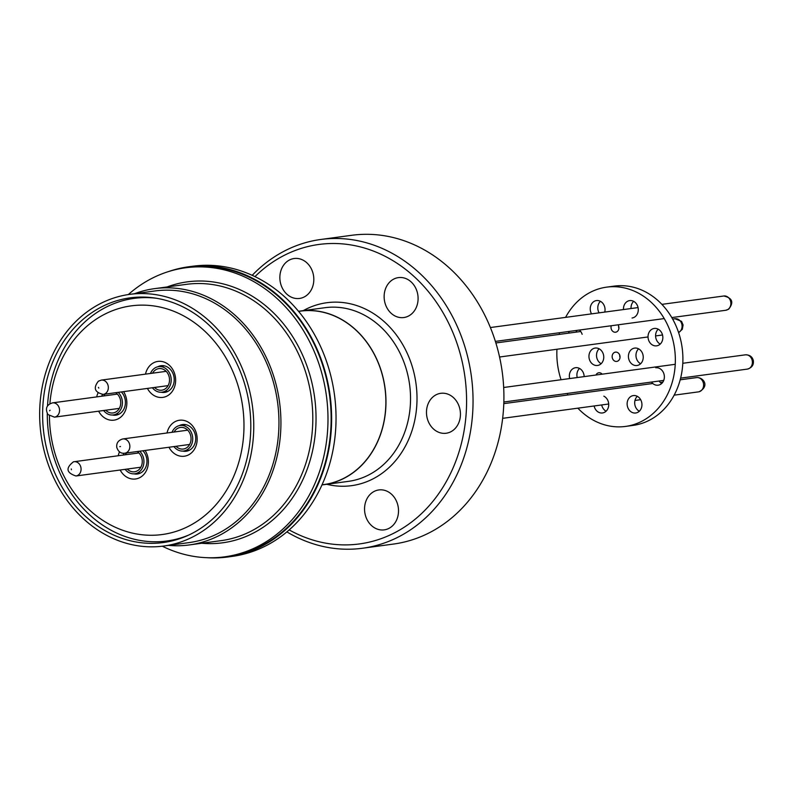 <?xml version="1.0" encoding="UTF-8"?>
<svg xmlns="http://www.w3.org/2000/svg" width="793" height="793" viewBox="0 0 793 793"><rect width="100%" height="100%" fill="white"/><g stroke="black" fill="none" stroke-linecap="round" stroke-linejoin="round"><path stroke-width="1.19" d="M145.496 374.137A18.16 15.255 82.3 0 1 154.159 362.51A18.16 15.255 82.3 0 1 174.341 372.869A18.16 15.255 82.3 0 1 166.52 396.292A18.16 15.255 82.3 0 1 147.429 388.411M161.197 392.248A13.471 11.32 -97.7 0 0 164.657 392.406A13.471 11.32 -97.7 0 0 167.442 391.593A13.471 11.32 -97.7 0 0 173.746 375.852A13.471 11.32 -97.7 0 0 161.048 365.712A13.471 11.32 -97.7 0 0 158.273 366.535A13.471 11.32 -97.7 0 0 157.757 366.792M167.036 432.978A18.16 15.255 82.3 0 1 175.689 421.351A18.16 15.255 82.3 0 1 195.871 431.709A18.16 15.255 82.3 0 1 188.05 455.123A18.16 15.255 82.3 0 1 168.959 447.252M182.727 451.078A13.471 11.32 -97.7 0 0 186.196 451.247A13.471 11.32 -97.7 0 0 188.972 450.424A13.471 11.32 -97.7 0 0 195.276 434.693A13.471 11.32 -97.7 0 0 182.588 424.552A13.471 11.32 -97.7 0 0 179.803 425.365A13.471 11.32 -97.7 0 0 179.287 425.623M145.109 450.474A18.16 15.255 82.3 0 1 139.261 477.892A18.16 15.255 82.3 0 1 120.169 470.011M133.938 473.847A13.471 11.32 -97.7 0 0 137.397 474.006A13.471 11.32 -97.7 0 0 140.183 473.193A13.471 11.32 -97.7 0 0 142.889 450.771M123.579 391.633A18.16 15.255 82.3 0 1 117.731 419.051A18.16 15.255 82.3 0 1 98.639 411.18M112.398 415.007A13.471 11.32 -97.7 0 0 115.867 415.175A13.471 11.32 -97.7 0 0 118.653 414.352A13.471 11.32 -97.7 0 0 121.359 391.94M49.434 415.938A115.382 96.915 -97.7 0 0 185.978 527.523A115.382 96.915 -97.7 0 0 235.709 378.687A115.382 96.915 -97.7 0 0 107.432 312.878A115.382 96.915 -97.7 0 0 49.88 403.776M188.367 535.206A122.409 102.822 82.3 0 1 166.877 540.995A122.409 102.822 82.3 0 1 47.283 413.579M47.501 406.046A122.409 102.822 82.3 0 1 108.819 305.83A122.409 102.822 82.3 0 1 134.096 298.386A122.409 102.822 82.3 0 1 156.35 298.257M96.706 396.896A18.16 15.255 82.3 0 1 97.995 393.011M118.236 455.737A18.16 15.255 82.3 0 1 119.525 451.841M620.027 357.415A4.689 3.935 82.3 0 1 619.72 355.115M614.753 361.093A4.689 3.935 82.3 0 1 612.156 356.126A4.689 3.935 82.3 0 1 615.467 352.132A4.689 3.935 82.3 0 1 617.44 352.459A4.689 3.935 82.3 0 1 620.027 357.435A4.689 3.935 82.3 0 1 616.716 361.42A4.689 3.935 82.3 0 1 614.753 361.093M601.144 363.7A8.782 7.375 82.3 0 1 599.131 348.801M593.838 364.849A8.782 7.375 82.3 0 1 588.981 355.532A8.782 7.375 82.3 0 1 595.186 348.058A8.782 7.375 82.3 0 1 598.884 348.672A8.782 7.375 82.3 0 1 603.731 357.99A8.782 7.375 82.3 0 1 597.535 365.464A8.782 7.375 82.3 0 1 593.838 364.849M639.327 411.23A8.782 7.375 82.3 0 1 637.314 396.322M632.021 412.38A8.782 7.375 82.3 0 1 627.164 403.062A8.782 7.375 82.3 0 1 633.359 395.578A8.782 7.375 82.3 0 1 637.057 396.193A8.782 7.375 82.3 0 1 641.914 405.51A8.782 7.375 82.3 0 1 635.718 412.994A8.782 7.375 82.3 0 1 632.021 412.38M606.1 411.2A8.782 7.375 82.3 0 1 601.689 404.955M603.83 396.163A8.782 7.375 82.3 0 1 608.687 405.481A8.782 7.375 82.3 0 1 602.492 412.965A8.782 7.375 82.3 0 1 598.794 412.35A8.782 7.375 82.3 0 1 594.126 405.976M577.215 377.547A8.782 7.375 82.3 0 1 579.514 368.448M569.661 378.568A8.782 7.375 82.3 0 1 575.569 367.704A8.782 7.375 82.3 0 1 579.267 368.319A8.782 7.375 82.3 0 1 584.154 376.616M576.015 332.138A8.782 7.375 82.3 0 1 576.917 330.384M568.452 333.159A8.782 7.375 82.3 0 1 569.364 331.405M599.082 312.848A8.782 7.375 82.3 0 1 600.42 301.31M591.528 313.869A8.782 7.375 82.3 0 1 596.465 300.567A8.782 7.375 82.3 0 1 600.162 301.181A8.782 7.375 82.3 0 1 604.762 312.085M631.04 308.536A8.782 7.375 82.3 0 1 633.647 301.34M623.486 309.557A8.782 7.375 82.3 0 1 629.692 300.597A8.782 7.375 82.3 0 1 633.389 301.211A8.782 7.375 82.3 0 1 638.246 310.529A8.782 7.375 82.3 0 1 632.051 318.013M660.222 344.093A8.782 7.375 82.3 0 1 658.21 329.184M652.917 345.233A8.782 7.375 82.3 0 1 648.059 335.925A8.782 7.375 82.3 0 1 654.265 328.441A8.782 7.375 82.3 0 1 657.952 329.055A8.782 7.375 82.3 0 1 662.809 338.373A8.782 7.375 82.3 0 1 656.614 345.847A8.782 7.375 82.3 0 1 652.917 345.233M633.3 364.889A8.782 7.375 82.3 0 1 628.452 355.571A8.782 7.375 82.3 0 1 634.648 348.087A8.782 7.375 82.3 0 1 638.345 348.702A8.782 7.375 82.3 0 1 643.202 358.02A8.782 7.375 82.3 0 1 636.997 365.504A8.782 7.375 82.3 0 1 633.3 364.889M640.605 363.739A8.782 7.375 82.3 0 1 638.593 348.831M618.054 324.823A4.689 3.935 82.3 0 1 615.596 332.217A4.689 3.935 82.3 0 1 613.623 331.89A4.689 3.935 82.3 0 1 611.264 325.745M618.897 328.213A4.689 3.935 82.3 0 1 618.59 325.913M595.969 375.02A4.689 3.935 82.3 0 1 598.824 372.769A4.689 3.935 82.3 0 1 600.797 373.097A4.689 3.935 82.3 0 1 602.165 374.177M655.781 367.783A8.782 7.375 82.3 0 1 659.479 368.398A8.782 7.375 82.3 0 1 664.336 377.716A8.782 7.375 82.3 0 1 658.131 385.19A8.782 7.375 82.3 0 1 654.433 384.575A8.782 7.375 82.3 0 1 651.459 382.057M661.739 383.435A8.782 7.375 82.3 0 1 659.023 381.036M565.587 317.378A70.28 59.039 82.3 0 1 606.685 287.135L614.238 286.114A70.28 59.039 82.3 0 1 643.807 291.021A70.28 59.039 82.3 0 1 682.644 365.553A70.28 59.039 82.3 0 1 633.062 425.405L625.499 426.426A70.28 59.039 82.3 0 1 595.94 421.519A70.28 59.039 82.3 0 1 577.859 408.177M606.685 287.135A70.28 59.039 82.3 0 1 636.244 292.042A70.28 59.039 82.3 0 1 675.091 366.574A70.28 59.039 82.3 0 1 625.499 426.426M579.376 330.047A8.782 7.375 82.3 0 1 582.141 334.319M567.957 394.973A70.28 59.039 82.3 0 1 567.094 393.457M561.067 379.738A70.28 59.039 82.3 0 1 556.944 349.247M559.115 334.418A70.28 59.039 82.3 0 1 559.551 332.733M127.237 469.059A10.894 9.149 -97.7 0 0 134.532 471.795A10.894 9.149 -97.7 0 0 142.264 461.615A10.894 9.149 -97.7 0 0 137.219 451.544M126.573 452.981A10.894 9.149 -97.7 0 0 125.314 454.776M125.145 469.337A12.886 10.824 -97.7 0 0 134.8 473.768A12.886 10.824 -97.7 0 0 143.939 461.724A12.886 10.824 -97.7 0 0 139.717 451.207M124.095 453.279A12.886 10.824 -97.7 0 0 123.222 455.063M233.975 492.047A123.46 103.705 82.3 0 1 163.239 542.551A123.46 103.705 82.3 0 1 59.455 482.491A123.46 103.705 82.3 0 1 59.435 348.355A123.46 103.705 82.3 0 1 130.181 297.851A123.46 103.705 82.3 0 1 233.955 357.911A123.46 103.705 82.3 0 1 233.975 492.047M56.957 346.313A126.979 106.658 82.3 0 1 129.705 294.372A126.979 106.658 82.3 0 1 236.443 356.136A126.979 106.658 82.3 0 1 236.463 494.089A126.979 106.658 82.3 0 1 163.705 546.03A126.979 106.658 82.3 0 1 56.977 484.265A126.979 106.658 82.3 0 1 56.957 346.313M129.705 294.372L154.903 290.962A126.979 106.658 82.3 0 1 261.631 352.726A126.979 106.658 82.3 0 1 261.65 490.689A126.979 106.658 82.3 0 1 188.903 542.63L163.705 546.03M134.503 293.717A129.318 108.631 82.3 0 1 154.585 288.642A129.318 108.631 82.3 0 1 263.286 351.547A129.318 108.631 82.3 0 1 263.316 492.047A129.318 108.631 82.3 0 1 189.22 544.95A129.318 108.631 82.3 0 1 168.503 545.386M128.307 294.57A145.833 122.499 82.3 0 1 185.503 267.796A145.833 122.499 82.3 0 1 308.09 338.74A145.833 122.499 82.3 0 1 308.12 497.181A145.833 122.499 82.3 0 1 224.558 556.845A145.833 122.499 82.3 0 1 162.307 546.208M185.503 267.796L188.655 267.37A145.833 122.499 82.3 0 1 311.243 338.314A145.833 122.499 82.3 0 1 311.262 496.755A145.833 122.499 82.3 0 1 227.71 556.418L224.558 556.845M176.026 446.3A10.894 9.149 -97.7 0 0 183.332 449.036A10.894 9.149 -97.7 0 0 189.864 444.021A10.894 9.149 -97.7 0 0 189.408 432.453A10.894 9.149 -97.7 0 0 180.407 427.447A10.894 9.149 -97.7 0 0 174.103 432.016M173.945 446.578A12.886 10.824 -97.7 0 0 183.589 451.009A12.886 10.824 -97.7 0 0 191.321 445.081A12.886 10.824 -97.7 0 0 190.786 431.402A12.886 10.824 -97.7 0 0 180.14 425.474A12.886 10.824 -97.7 0 0 172.418 431.392A12.886 10.824 -97.7 0 0 172.012 432.304M154.496 387.46A10.894 9.149 -97.7 0 0 161.792 390.196A10.894 9.149 -97.7 0 0 168.661 384.446A10.894 9.149 -97.7 0 0 167.67 373.265A10.894 9.149 -97.7 0 0 158.878 368.606A10.894 9.149 -97.7 0 0 152.573 373.186M150.492 373.434A12.886 10.824 -97.7 0 0 150.482 373.463A12.886 10.824 -97.7 0 1 158.61 366.634A12.886 10.824 -97.7 0 1 169.008 372.135A12.886 10.824 -97.7 0 1 170.188 385.368A12.886 10.824 -97.7 0 1 162.059 392.168A12.886 10.824 -97.7 0 1 152.405 387.737M105.707 410.219A10.894 9.149 -97.7 0 0 113.002 412.955A10.894 9.149 -97.7 0 0 120.387 405.6A10.894 9.149 -97.7 0 0 117.542 394.27A10.894 9.149 -97.7 0 0 115.689 392.704M105.043 394.141A10.894 9.149 -97.7 0 0 103.774 395.945M103.615 410.506A12.886 10.824 -97.7 0 0 104.458 411.498A12.886 10.824 -97.7 0 0 113.27 414.927A12.886 10.824 -97.7 0 0 122.003 406.234A12.886 10.824 -97.7 0 0 118.633 392.822A12.886 10.824 -97.7 0 0 118.187 392.366M102.565 394.448A12.886 10.824 -97.7 0 0 101.692 396.222M298.594 311.381L300.388 311.143A87.498 73.501 82.3 0 1 373.939 353.708A87.498 73.501 82.3 0 1 373.949 448.769A87.498 73.501 82.3 0 1 323.822 484.563L322.027 484.81M168.443 271.602A146.418 122.994 82.3 0 1 188.575 266.795A146.418 122.994 82.3 0 1 311.649 338.016A146.418 122.994 82.3 0 1 311.679 497.102A146.418 122.994 82.3 0 1 227.789 556.993A146.418 122.994 82.3 0 1 207.102 557.707M188.575 266.795L192.986 266.2A146.418 122.994 82.3 0 1 316.06 337.421A146.418 122.994 82.3 0 1 316.09 496.497A146.418 122.994 82.3 0 1 232.19 556.399L227.789 556.993M385.576 304.819A20.152 16.921 -97.7 0 0 403.815 317.537A20.152 16.921 -97.7 0 0 416.652 290.317A20.152 16.921 -97.7 0 0 398.413 277.609A20.152 16.921 -97.7 0 0 385.576 304.819M427.923 420.538A20.152 16.921 -97.7 0 0 446.162 433.246A20.152 16.921 -97.7 0 0 458.998 406.036A20.152 16.921 -97.7 0 0 440.759 393.318A20.152 16.921 -97.7 0 0 427.923 420.538M365.989 517.155A20.152 16.921 -97.7 0 0 384.228 529.873A20.152 16.921 -97.7 0 0 397.075 502.653A20.152 16.921 -97.7 0 0 378.836 489.945A20.152 16.921 -97.7 0 0 365.989 517.155M281.297 285.728A20.152 16.921 -97.7 0 0 299.536 298.446A20.152 16.921 -97.7 0 0 312.383 271.236A20.152 16.921 -97.7 0 0 294.144 258.518A20.152 16.921 -97.7 0 0 281.297 285.728M362.57 548.241L393.427 544.067A155.795 130.865 -97.7 0 0 492.74 333.625A155.795 130.865 -97.7 0 0 351.705 235.293L320.848 239.466A155.795 130.865 82.3 0 1 461.873 337.798A155.795 130.865 82.3 0 1 362.57 548.241A155.795 130.865 82.3 0 1 286.878 531.885M289.187 529.912A151.106 126.93 -97.7 0 0 429.826 504.972A151.106 126.93 -97.7 0 0 455.747 339.82A151.106 126.93 -97.7 0 0 254.959 276.618M252.214 275.32A155.795 130.865 82.3 0 1 320.848 239.466M298.535 311.302A87.617 73.6 82.3 0 1 300.369 311.025A87.617 73.6 82.3 0 1 379.688 366.326A87.617 73.6 82.3 0 1 323.831 484.682A87.617 73.6 82.3 0 1 321.988 484.9M698.911 391.801A7.206 6.047 -97.7 0 0 703.5 383.673A7.206 6.047 -97.7 0 0 696.571 377.597C702.895 376.913 710.359 385.904 699.069 391.772L698.504 391.871A7.206 6.047 -97.7 0 0 698.911 391.801M73.63 461.784A7.206 6.047 82.3 0 1 74.036 461.704A7.206 6.047 82.3 0 1 80.965 467.791A7.206 6.047 82.3 0 1 76.376 475.909A7.206 6.047 82.3 0 1 75.969 475.988L140.847 467.216M71.429 469.743L71.271 468.941L71.429 469.743M698.088 391.911A7.206 6.047 -97.7 0 0 698.504 391.871L674.149 395.162M154.585 288.642L186.454 284.34A129.318 108.631 82.3 0 1 295.155 347.245A129.318 108.631 82.3 0 1 295.184 487.745A129.318 108.631 82.3 0 1 221.088 540.648L189.22 544.95M167.135 286.947A131.658 110.594 82.3 0 1 291.943 335.498A131.658 110.594 82.3 0 1 298.099 488.934A131.658 110.594 82.3 0 1 201.759 543.255M745.37 354.828C749.732 354.778 752.398 356.731 753.35 360.676C753.846 365.018 751.823 367.833 747.293 369.112A7.206 6.047 -97.7 0 0 752.26 360.756A7.206 6.047 -97.7 0 0 745.37 354.828L682.793 363.283M129.725 444.873A7.206 6.047 82.3 0 1 124.759 453.219C120.913 453.695 118.246 451.742 116.779 447.381C116.284 443.039 118.296 440.224 122.836 438.945A7.206 6.047 82.3 0 1 129.725 444.873M119.802 446.647L120.486 446.509L119.802 446.647M727.915 309.468A7.206 6.047 -97.7 0 0 730.512 300.993A7.206 6.047 -97.7 0 0 723.831 295.997C732.395 297.97 734.011 302.371 728.688 309.191L725.764 310.271A7.206 6.047 -97.7 0 0 727.915 309.468M103.229 394.389C94.674 392.406 93.059 388.015 98.382 381.195L101.306 380.105A7.206 6.047 82.3 0 1 107.977 385.111A7.206 6.047 82.3 0 1 105.38 393.576A7.206 6.047 82.3 0 1 103.229 394.389L168.106 385.626M98.788 388.104L98.431 387.38L98.788 388.104M50.068 410.229L49.572 410.774L50.068 410.229M117.384 394.101L52.507 402.874A7.206 6.047 82.3 0 1 57.77 405.164A7.206 6.047 82.3 0 1 59.257 412.538A7.206 6.047 82.3 0 1 54.439 417.148L119.317 408.385M678.59 332.535A7.206 6.047 -97.7 0 0 680.305 321.056A7.206 6.047 -97.7 0 0 675.041 318.756L681.534 321.343L683.08 324.952L682.307 329.303L678.61 332.604M303.283 310.628A92.305 77.536 82.3 0 1 410.387 360.984A92.305 77.536 82.3 0 1 400.772 453.804A92.305 77.536 82.3 0 1 326.746 484.285M323.831 484.682L348.395 481.361A87.617 73.6 -97.7 0 0 404.252 363.006A87.617 73.6 -97.7 0 0 324.932 307.704L300.369 311.025M176.502 539.696L166.877 540.995M143.721 297.088L134.096 298.386M138.914 452.942L73.471 461.804C65.462 468.068 66.295 472.797 75.969 475.988M503.793 403.637L652.808 383.505M660.361 382.484L662.819 382.157M680.196 379.807L696.571 377.597M502.653 418.337L608.697 404.004M634.975 400.455L640.655 399.692M140.589 472.985L134.8 473.768M189.388 450.226L183.589 451.009M185.929 424.691L180.14 425.474M167.848 391.385L162.059 392.168M164.399 365.851L158.61 366.634M119.059 414.144L113.27 414.927M124.759 453.219L189.636 444.457M503.852 402.001L663.731 380.402M680.632 378.122L747.293 369.112M122.836 438.945L187.703 430.183M503.674 387.49L675.24 364.304M101.306 380.105L166.173 371.342M490.381 327.539L638.058 307.585M661.887 304.363L723.831 295.997M495.387 341.396L664.227 318.588M671.79 317.567L725.764 310.271M52.507 402.874C46.509 404.767 44.993 408.663 47.947 414.561L54.439 417.148M675.041 318.756L672.652 319.083M580.724 331.504L495.873 342.963M662.522 334.983L655.593 335.925M648.03 336.946L499.56 357.009"/></g></svg>
